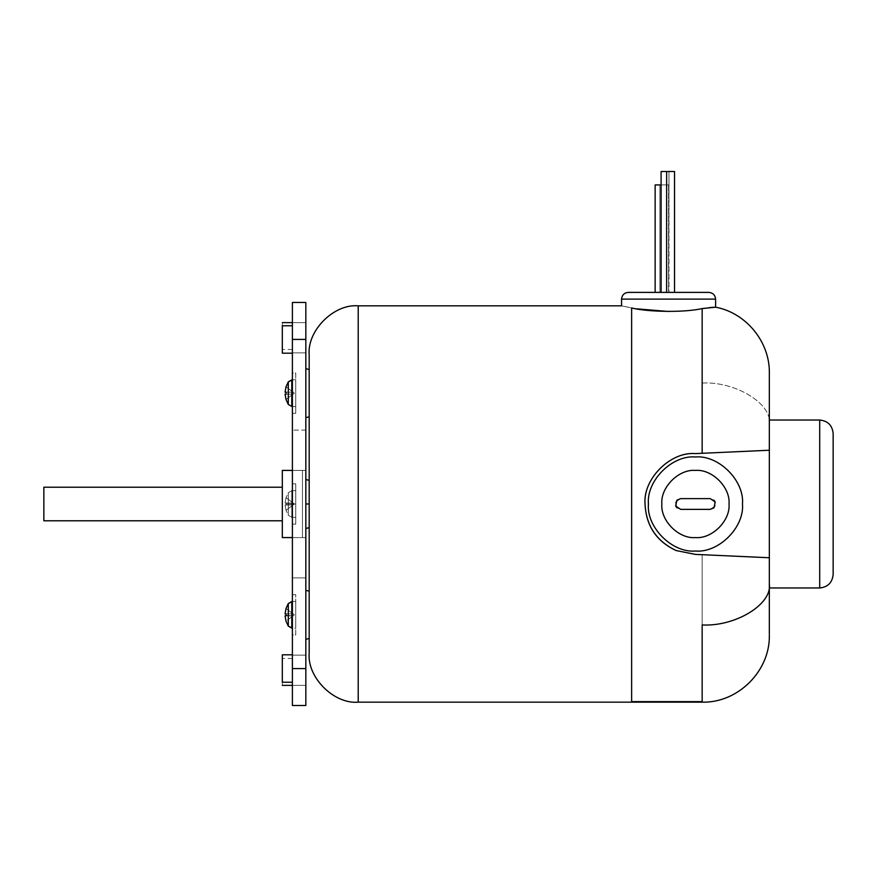 <?xml version="1.0" encoding="UTF-8"?>
<svg xmlns="http://www.w3.org/2000/svg" width="877" height="877" viewBox="0 0 877 877"><rect width="100%" height="100%" fill="white"/><g stroke="black" fill="none" stroke-linecap="round" stroke-linejoin="round"><path stroke-width="0.66" stroke-dasharray="4.38 3.29" d="M709.493 307.597L708.473 307.695L709.493 307.597M702.159 308.583C692.907 310.326 681.714 311.302 668.57 311.488C681.714 311.302 692.907 310.326 702.159 308.583L702.159 383.041L702.159 308.583M636.307 308.803L621.552 305.832L631.626 307.98L631.626 525.827L631.626 307.98L636.307 308.803M621.552 299.112L715.599 299.112L621.552 299.112M655.163 184.915L668.559 184.915L668.559 292.392L674.424 292.392L666.641 292.392L674.424 292.392L668.976 292.392L668.976 171.486L674.424 171.486M659.91 184.915L659.91 292.392L655.163 292.392L661.105 292.392L661.105 184.915L668.559 184.915L659.91 184.915L659.91 292.392L666.027 292.392L655.141 292.392M292.392 655.141L305.832 655.141L305.832 685.365L292.392 685.365L292.392 655.141L305.832 655.141L305.832 685.365L292.392 685.365L292.392 655.141L292.392 685.365L305.832 685.365L305.832 655.141L292.392 655.141L292.392 685.365L305.832 685.365L305.832 655.141L292.392 655.141L292.392 685.365L292.392 655.141M292.392 322.626L305.832 322.626L305.832 352.85L292.392 352.85L292.392 322.626L305.832 322.626L305.832 352.85L292.392 352.85L292.392 322.626L292.392 352.85L305.832 352.85L305.832 322.626L292.392 322.626L292.392 352.85L305.832 352.85L305.832 322.626L292.392 322.626L292.392 352.85L292.392 322.626M292.392 594.683L295.757 594.683L295.757 634.981L292.392 634.981L292.392 594.683L292.392 634.981L295.757 634.981L295.757 614.832L295.757 628.272L291.789 628.129L291.789 614.832L291.789 628.129L295.757 628.272L295.757 594.683L292.392 594.683L292.392 634.981L292.392 594.683M292.392 503.99L295.757 503.99L295.757 524.15L295.757 503.99L292.392 503.99L292.392 524.15L292.392 503.99L295.757 503.99L295.757 483.841L295.757 503.99L292.392 503.99L292.392 483.841L292.392 524.15L292.392 503.99L295.757 503.99L295.757 517.43L295.757 503.99L291.789 503.99L291.789 517.287L291.789 503.99L288.292 503.99L295.757 503.99L295.757 490.561L295.757 503.99L291.789 503.99L291.789 517.287L291.789 490.703L291.789 503.99L288.292 503.99L288.292 515.281L288.292 503.99L288.292 515.281L288.292 503.99L286.012 503.99L295.757 503.99L291.789 503.99L291.789 490.703L291.789 517.287L291.789 503.99L295.757 503.99L295.757 517.43L295.757 503.99L288.292 503.99L288.292 492.71L288.292 503.99L288.292 492.71L288.292 503.99L286.012 503.99L286.034 504.999L285.058 504.999L286.034 510.337L285.058 504.999L286.034 504.999L286.012 503.99L288.292 503.99L286.012 503.99L286.034 502.992L285.058 502.992L286.034 497.654L285.058 502.992L286.034 502.992L286.012 503.99L286.034 502.992L293.071 502.992L294.398 503.99L293.071 504.999L286.034 504.999L286.012 503.99L286.034 504.999L285.058 504.999L293.071 504.999L285.058 504.999L293.071 504.999L294.398 503.99L293.071 502.992L285.058 502.992L293.071 502.992L286.034 502.992L286.034 504.999L285.058 504.999L293.071 504.999L286.034 510.337L285.058 504.999L286.034 510.337L293.071 504.999L286.034 510.337L285.058 504.999L286.034 504.999L286.012 503.99L288.292 503.99L288.292 515.281L288.292 503.99L288.292 515.281L288.292 503.99L291.789 503.99L291.789 517.287L291.789 490.703L291.789 503.99L295.757 503.99L295.757 490.561L295.757 503.99L292.392 503.99L292.392 483.841L292.392 503.99L295.757 503.99L295.757 524.15L295.757 483.841L295.757 524.15L295.757 503.99L292.392 503.99L292.392 483.841L292.392 524.15L292.392 503.99M292.392 413.308L295.757 413.308L295.757 373.01L292.392 373.01L292.392 413.308L292.392 373.01L295.757 373.01L295.757 393.159L295.757 379.719L291.789 379.862L295.757 379.719L295.757 413.308L292.392 413.308L292.392 373.01L292.392 413.308M291.789 601.534L291.789 614.832L291.789 601.534L295.757 601.403L291.789 601.534M288.292 626.112L288.292 603.551L288.292 626.112M286.012 621.19L285.058 615.84L293.071 615.84L285.058 615.84L286.034 621.168L293.071 615.84L286.034 621.168M286.012 615.314L293.071 615.84L294.398 614.832L293.071 613.823L294.398 614.832L293.071 615.84L285.058 615.84L293.071 615.84L294.398 614.832L293.071 615.84L286.034 615.84M286.034 613.823L285.058 613.823L286.012 608.474L293.071 613.823L286.034 608.495L293.071 613.823L285.058 613.823L293.071 613.823L286.034 608.495L285.058 613.823L293.071 613.823L286.034 613.823L293.071 613.823L294.398 614.832L293.071 613.823L286.034 613.823M291.789 406.457L295.757 406.588L291.789 406.457L291.789 379.862L291.789 406.457M309.186 503.99L305.832 503.99L305.832 528.513L305.832 503.99L309.186 503.99L309.186 480.377L309.186 503.99L305.832 503.99L309.186 503.99L309.186 527.614L309.186 480.377L309.186 653.124L309.186 354.867L309.186 503.99L309.186 480.377L309.186 503.99L305.832 503.99L305.832 479.478L305.832 503.99L309.186 503.99L309.186 527.614L309.186 503.99M305.832 417.671L305.832 368.636L305.832 417.671M309.186 369.535L309.186 416.772L309.186 369.535M305.832 590.32L305.832 639.355L305.832 590.32M309.186 638.456L309.186 591.219L309.186 638.456M631.626 701.622L631.626 307.98L621.552 305.832L631.626 307.98L631.626 701.622M769.337 634.093L769.337 420.028L769.337 587.963L769.337 450.241L695.439 453.595C668.438 452.97 644.42 476.978 645.044 503.99C642.786 479.061 670.51 451.348 695.439 453.595L769.337 450.241L695.439 453.595L769.337 450.241L769.337 373.898L769.337 424.04C772.341 403.76 735.397 381.21 702.159 383.041L702.159 453.288L769.337 450.241L769.337 557.75L702.159 554.702L702.159 701.622L702.159 554.702L769.337 557.75L695.439 554.396L702.159 554.702L695.439 554.396L676.189 550.57C656.456 541.372 646.075 525.849 645.044 503.99C646.075 525.849 656.456 541.372 676.189 550.57C656.5 541.262 646.119 525.74 645.044 503.99C646.119 525.74 656.5 541.262 676.189 550.57L695.439 554.396L769.337 557.75L702.159 554.702L769.337 557.75L769.337 634.981M695.439 470.412C712.058 468.91 730.53 487.382 729.028 503.99C730.53 520.609 712.058 539.081 695.439 537.579C712.058 539.081 730.53 520.609 729.028 503.99C730.53 487.382 712.058 468.91 695.439 470.412C712.058 468.91 730.53 487.382 729.028 503.99C730.53 520.609 712.058 539.081 695.439 537.579C678.82 539.081 660.348 520.609 661.85 503.99C660.348 487.382 678.82 468.91 695.439 470.412C678.82 468.91 660.348 487.382 661.85 503.99C660.348 520.609 678.82 539.081 695.439 537.579C712.058 539.081 730.53 520.609 729.028 503.99C730.53 487.382 712.058 468.91 695.439 470.412C678.82 468.91 660.348 487.382 661.85 503.99C660.348 520.609 678.82 539.081 695.439 537.579C678.82 539.081 660.348 520.609 661.85 503.99C660.348 487.382 678.82 468.91 695.439 470.412C712.058 468.91 730.53 487.382 729.028 503.99C730.53 520.609 712.058 539.081 695.439 537.579C678.82 539.081 660.348 520.609 661.85 503.99C660.348 487.382 678.82 468.91 695.439 470.412M676.869 507.794L675.696 501.94L680.662 498.618L675.696 501.94L675.696 506.051L676.869 500.197L680.662 498.618L710.217 498.618L715.183 501.94L714.021 507.794L710.217 509.373L715.183 506.051L710.217 509.373L680.662 509.373L675.696 506.051L680.662 509.373L710.217 509.373L680.662 509.373L676.869 507.794L680.662 509.373L710.217 509.373L715.183 506.051L715.183 501.94L710.217 498.618L714.021 500.197L715.183 506.051L714.021 500.197L710.217 498.618L680.662 498.618L675.696 501.94L676.869 507.794L680.662 509.373L710.217 509.373L714.021 507.794L715.183 501.94L715.183 506.051L710.217 509.373L680.662 509.373L676.869 507.794M695.439 456.972C718.702 454.867 744.562 480.728 742.468 503.99C744.562 527.263 718.702 553.124 695.439 551.019C718.702 553.124 744.562 527.263 742.468 503.99C744.562 480.728 718.702 454.867 695.439 456.972C672.177 454.867 646.316 480.728 648.421 503.99C646.316 527.263 672.177 553.124 695.439 551.019C718.702 553.124 744.562 527.263 742.468 503.99C744.562 480.728 718.702 454.867 695.439 456.972C718.702 454.867 744.562 480.728 742.468 503.99C744.562 527.263 718.702 553.124 695.439 551.019C672.177 553.124 646.316 527.263 648.421 503.99C646.316 480.728 672.177 454.867 695.439 456.972C672.177 454.867 646.316 480.728 648.421 503.99C646.316 527.263 672.177 553.124 695.439 551.019C672.177 553.124 646.316 527.263 648.421 503.99C646.316 480.728 672.177 454.867 695.439 456.972C718.702 454.867 744.562 480.728 742.468 503.99C744.562 527.263 718.702 553.124 695.439 551.019C672.177 553.124 646.316 527.263 648.421 503.99C646.316 480.728 672.177 454.867 695.439 456.972C672.177 454.867 646.316 480.728 648.421 503.99C646.316 527.263 672.177 553.124 695.439 551.019C718.702 553.124 744.562 527.263 742.468 503.99C744.562 480.728 718.702 454.867 695.439 456.972M358.222 702.159L358.222 305.832L358.222 702.159M710.217 498.618L680.662 498.618L676.869 500.197L675.696 506.051L675.696 501.94L680.662 498.618L710.217 498.618L680.662 498.618L710.217 498.618L714.021 500.197L710.217 498.618M676.189 550.57L695.439 554.396L676.189 550.57M695.439 453.595C668.438 452.97 644.42 476.978 645.044 503.99C644.42 476.978 668.438 452.97 695.439 453.595C670.51 451.348 642.786 479.061 645.044 503.99C644.42 476.978 668.438 452.97 695.439 453.595M833.15 574.534L833.15 433.457L833.15 574.534M819.71 587.963L819.71 420.028L819.71 587.963M769.337 557.75L769.337 420.028L769.337 557.75M702.159 383.041C735.397 381.21 772.341 403.76 769.337 424.04L769.337 450.241L702.159 453.288L702.159 383.041M282.317 325.762L282.317 353.19L292.392 353.19C292.392 348.268 292.392 348.268 292.392 353.19C292.392 348.268 292.392 348.268 292.392 353.19L292.392 325.762L292.392 353.19C292.392 348.268 292.392 348.268 292.392 353.19L282.317 353.19C282.317 348.268 282.317 348.268 282.317 353.19C282.317 348.268 282.317 348.268 282.317 353.19C282.317 348.268 282.317 348.268 282.317 353.19L282.317 325.762L292.392 325.762L292.392 353.19L292.392 325.762L282.317 325.762C282.317 321.585 282.317 321.585 282.317 325.762M292.392 325.762C292.392 321.585 292.392 321.585 292.392 325.762C292.392 321.585 292.392 321.585 292.392 325.762C292.392 321.585 292.392 321.585 292.392 325.762M282.317 537.579L292.392 537.579L292.392 470.412L282.317 470.412L282.317 537.579L292.392 537.579L282.317 537.579L282.317 470.412L282.317 537.579L292.392 537.579L282.317 537.579L282.317 470.412L292.392 470.412L282.317 470.412L292.392 470.412L282.317 470.412L282.317 537.579L282.317 470.412L292.392 470.412L292.392 537.579L282.317 537.579L302.466 537.579L302.466 470.412L282.317 470.412L282.317 537.579L282.317 470.412L302.466 470.412L302.466 537.579L302.466 503.99L302.466 537.579L282.317 537.579L282.317 470.412L282.317 537.579M292.392 682.229L292.392 654.801C292.392 659.723 292.392 659.723 292.392 654.801C292.392 659.723 292.392 659.723 292.392 654.801L282.317 654.801C282.317 659.723 282.317 659.723 282.317 654.801L282.317 682.229L282.317 654.801C282.317 659.723 282.317 659.723 282.317 654.801C282.317 659.723 282.317 659.723 282.317 654.801L292.392 654.801L292.392 682.229L292.392 654.801C292.392 659.723 292.392 659.723 292.392 654.801L292.392 682.229L282.317 682.229C282.317 686.406 282.317 686.406 282.317 682.229L292.392 682.229C292.392 686.406 292.392 686.406 292.392 682.229C292.392 686.406 292.392 686.406 292.392 682.229C292.392 686.406 292.392 686.406 292.392 682.229M292.392 470.412L292.392 537.579L292.392 430.103L305.832 430.103L305.832 470.412L292.392 470.412L305.832 470.412L292.392 470.412L305.832 470.412L305.832 430.103L292.392 430.103L305.832 430.103L305.832 470.412L305.832 430.103L292.392 430.103L292.392 577.888L305.832 577.888L305.832 537.579L292.392 537.579L305.832 537.579L305.832 577.888L292.392 577.888L292.392 430.103L292.392 537.579L305.832 537.579L305.832 470.412L305.832 537.579L292.392 537.579L292.392 470.412M305.832 503.99L305.832 528.513L305.832 503.99M286.034 399.495L294.398 393.159L286.034 399.495L293.071 394.168L285.058 394.168L286.034 399.495L285.058 394.168L293.071 394.168L286.012 399.517M293.071 392.151L285.058 392.151L293.071 392.151L286.034 386.823L293.071 392.151L286.034 386.823L285.058 392.151L286.034 386.823L294.398 393.159L293.071 392.151L286.034 392.151L286.034 394.168L285.058 394.168L293.071 394.168L286.034 394.168L293.071 394.168L294.398 393.159L293.071 392.151L294.398 393.159L293.071 394.168L286.034 394.168L286.034 392.151L293.071 392.151L285.058 392.151L293.071 392.151M285.058 394.168L293.071 394.168L285.058 394.168M288.292 381.868L288.292 404.44L288.292 381.868M286.034 502.992L293.071 502.992L286.034 502.992L286.034 504.999L293.071 504.999L294.398 503.99L293.071 504.999L285.058 504.999L286.034 510.337L294.398 503.99L286.034 497.654L294.398 503.99L293.071 502.992L285.058 502.992L286.034 497.654L293.071 502.992L286.034 497.654L285.058 502.992L293.071 502.992L285.058 502.992L293.071 502.992L285.058 502.992L293.071 502.992L294.398 503.99L293.071 504.999L285.058 504.999L293.071 504.999L286.034 504.999L286.034 502.992L285.058 502.992L293.071 502.992L286.034 497.654L285.058 502.992L286.034 497.654L293.071 502.992L286.034 497.654L285.058 502.992L286.034 502.992L286.012 503.99L286.034 502.992M286.034 504.999L293.071 504.999L286.034 504.999M293.071 502.992L294.398 503.99L293.071 502.992L285.058 502.992L286.034 497.654L293.071 502.992M293.071 504.999L286.034 510.337L294.398 503.99L293.071 504.999L285.058 504.999L286.034 510.337L293.071 504.999L286.034 510.337L285.058 504.999L293.071 504.999M288.292 503.99L286.012 503.99L288.292 503.99L288.292 492.71L288.292 503.99L288.292 492.71L288.292 503.99L291.789 503.99L288.292 503.99M291.789 503.99L291.789 490.703L291.789 503.99M295.757 406.588L295.757 379.719L295.757 406.588M295.757 373.01L295.757 413.308L295.757 373.01M295.757 503.99L295.757 524.15L295.757 503.99M295.757 601.403L295.757 628.272L295.757 601.403M295.757 634.981L295.757 594.683L295.757 634.981M305.832 577.888L292.392 577.888L292.392 537.579L292.392 577.888L305.832 577.888L305.832 470.412L305.832 577.888M305.832 668.57L305.832 705.514L292.392 705.514L292.392 668.57L305.832 668.57L305.832 339.421L292.392 339.421L292.392 302.466L305.832 302.466L292.392 302.466L292.392 668.57L292.392 339.421L305.832 339.421L305.832 668.57L292.392 668.57L292.392 705.514L305.832 705.514L305.832 668.57M305.832 322.626L305.832 352.85L305.832 322.626M305.832 655.141L305.832 685.365L305.832 655.141M668.976 171.486L661.192 171.486L668.976 171.486L668.559 292.392L708.879 292.392L628.272 292.392L668.57 292.392L668.559 184.915L661.105 184.915L661.105 292.392L655.163 292.392M666.641 292.392L661.094 292.392L666.641 292.392M43.85 520.785L43.85 487.206L43.85 520.785M295.757 524.15L292.392 524.15L295.757 524.15M295.757 483.841L292.392 483.841L295.757 483.841M291.789 517.287L288.292 515.281L286.012 510.348L288.292 515.281L291.789 517.287L295.757 517.43L291.789 517.287M291.789 490.703L288.292 492.71L286.012 497.643L288.292 492.71L291.789 490.703L295.757 490.561L291.789 490.703M305.832 528.513L309.186 527.614M292.392 349.495L282.317 349.495M292.392 658.495L282.317 658.495M309.186 480.377L305.832 479.478M668.57 184.915L668.57 292.392"/><path stroke-width="1.32" d="M702.641 308.496L715.599 307.191L715.599 299.112L621.552 299.112L621.552 305.832L358.222 305.832C333.962 303.639 306.994 330.607 309.186 354.867L309.186 503.99L305.832 503.99L309.186 503.99L309.186 653.124C306.994 677.384 333.962 704.352 358.222 702.159L358.222 305.832L621.552 305.832L621.552 299.112C621.979 295.067 624.216 292.819 628.272 292.392C624.216 292.819 621.979 295.067 621.552 299.112L715.599 299.112C715.172 295.067 712.924 292.819 708.879 292.392L628.272 292.392L708.879 292.392C712.924 292.819 715.172 295.067 715.599 299.112L715.599 307.191L702.225 308.572M714.393 307.235L709.493 307.597L714.393 307.235M668.57 311.488L636.307 308.803L668.57 311.488M674.523 292.392L674.523 171.486L666.641 171.486L666.641 292.392L666.641 171.486L674.424 171.486L668.976 171.486M659.91 184.915L655.141 184.915L655.141 292.392M288.292 603.551L292.392 601.512L291.789 601.534L291.789 628.129L288.292 626.112L286.012 621.19L285.058 615.84L286.012 621.19L288.292 626.112L288.292 603.551L286.012 608.474L288.292 603.551L288.292 626.112L292.392 628.151L291.789 628.129L291.789 601.534L288.292 603.551M286.034 615.84L285.058 615.84L286.034 615.84L286.034 613.823L286.012 615.347M286.034 399.495L285.058 394.168L286.034 394.168L286.034 392.151L285.058 392.151L286.034 386.823L288.292 381.868L292.392 379.84L291.789 379.862L291.789 406.457L288.292 404.44L291.789 406.457L291.789 379.862L288.292 381.868L288.292 404.44L288.292 381.868L286.012 386.801L285.058 392.151L286.034 392.151L286.034 394.168L285.058 394.168L286.012 399.517L288.292 404.44L286.012 399.517M291.789 406.457L292.392 406.479L291.789 406.457M309.186 416.772L305.832 417.671L309.186 416.772M305.832 368.636L309.186 369.535L305.832 368.636M309.186 591.219L305.832 590.32L309.186 591.219M305.832 639.355L309.186 638.456L305.832 639.355M631.626 701.622L702.159 701.622L631.626 701.622L631.626 307.98L631.626 701.622M702.159 308.583L702.159 453.288L702.159 308.583C683.808 312.771 647.489 311.949 631.626 307.98L631.626 498.98L631.626 307.98C647.489 311.949 683.808 312.771 702.159 308.583M769.337 373.898L769.337 557.75L695.439 554.396L676.189 550.57C656.456 541.372 646.075 525.849 645.044 503.99C642.786 479.061 670.51 451.348 695.439 453.595L769.337 450.241L695.439 453.595C670.51 451.348 642.786 479.061 645.044 503.99C646.119 525.74 656.5 541.262 676.189 550.57C656.5 541.262 646.119 525.74 645.044 503.99C646.075 525.849 656.456 541.372 676.189 550.57L695.439 554.396L769.337 557.75L769.337 634.093L769.337 583.95C772.341 604.231 735.397 626.781 702.159 624.95L702.159 702.159L702.159 624.95C735.397 626.781 772.341 604.231 769.337 583.95L769.337 373.01C769.907 341.964 746.13 312.837 715.599 307.191M769.337 587.963L819.71 587.963L819.71 420.028L769.337 420.028L819.71 420.028L819.71 587.963C827.822 587.108 832.295 582.635 833.15 574.534L833.15 433.457C832.295 425.356 827.822 420.883 819.71 420.028C827.822 420.883 832.295 425.356 833.15 433.457L833.15 574.534C832.295 582.635 827.822 587.108 819.71 587.963L769.337 587.963M675.696 506.051L676.869 507.794L675.696 506.051L680.662 509.373L710.217 509.373L714.021 507.794L715.183 501.94L714.021 500.197L715.183 501.94L710.217 498.618L715.183 501.94L714.021 507.794L710.217 509.373L680.662 509.373L675.696 506.051L676.869 500.197L675.696 506.051M695.439 470.412C678.82 468.91 660.348 487.382 661.85 503.99C660.348 520.609 678.82 539.081 695.439 537.579C678.82 539.081 660.348 520.609 661.85 503.99C660.348 487.382 678.82 468.91 695.439 470.412C712.058 468.91 730.53 487.382 729.028 503.99C730.53 520.609 712.058 539.081 695.439 537.579C712.058 539.081 730.53 520.609 729.028 503.99C730.53 487.382 712.058 468.91 695.439 470.412C678.82 468.91 660.348 487.382 661.85 503.99C660.348 520.609 678.82 539.081 695.439 537.579C712.058 539.081 730.53 520.609 729.028 503.99C730.53 487.382 712.058 468.91 695.439 470.412M695.439 551.019C672.177 553.124 646.316 527.263 648.421 503.99C646.316 480.728 672.177 454.867 695.439 456.972C718.702 454.867 744.562 480.728 742.468 503.99C744.562 527.263 718.702 553.124 695.439 551.019C718.702 553.124 744.562 527.263 742.468 503.99C744.562 480.728 718.702 454.867 695.439 456.972C672.177 454.867 646.316 480.728 648.421 503.99C646.316 527.263 672.177 553.124 695.439 551.019M358.222 702.159L631.626 702.159L631.626 518.581L631.626 702.159L358.222 702.159C333.962 704.352 306.994 677.384 309.186 653.124L309.186 354.867C306.994 330.607 333.962 303.639 358.222 305.832L358.222 702.159M680.662 498.618L676.869 500.197L680.662 498.618L710.217 498.618L680.662 498.618M631.626 511.313L631.626 498.98L631.626 511.313M282.317 353.19L282.317 325.762C282.317 321.585 282.317 321.585 282.317 325.762L282.317 353.19L292.392 353.19L282.317 353.19M292.392 325.762L282.317 325.762C282.317 321.585 282.317 321.585 282.317 325.762L292.392 325.762M282.317 682.229L282.317 654.801L292.392 654.801L282.317 654.801L282.317 682.229L292.392 682.229L282.317 682.229C282.317 686.406 282.317 686.406 282.317 682.229C282.317 686.406 282.317 686.406 282.317 682.229M282.317 470.412L292.392 470.412L282.317 470.412L282.317 537.579L282.317 470.412M292.392 537.579L282.317 537.579L292.392 537.579M286.034 608.495L285.058 613.823L286.034 608.495M286.034 613.823L285.058 613.823L286.034 613.823M292.392 705.514L305.832 705.514L305.832 668.57L292.392 668.57L292.392 705.514L305.832 705.514L305.832 302.466L292.392 302.466L292.392 339.421L305.832 339.421L305.832 668.57L292.392 668.57L292.392 339.421L305.832 339.421L305.832 302.466L292.392 302.466L292.392 705.514M661.192 171.486L666.641 171.486L661.192 171.486M282.317 520.785L43.85 520.785L282.317 520.785M43.85 487.206L282.317 487.206L43.85 487.206L43.85 520.785L43.85 487.206M305.832 479.478L309.186 480.377M631.626 702.159L702.159 702.159C738.05 703.08 770.258 670.883 769.337 634.981M282.317 322.626L292.392 322.626M282.317 685.365L292.392 685.365M309.186 527.614L305.832 528.513M661.094 292.392L661.094 171.486"/></g></svg>
